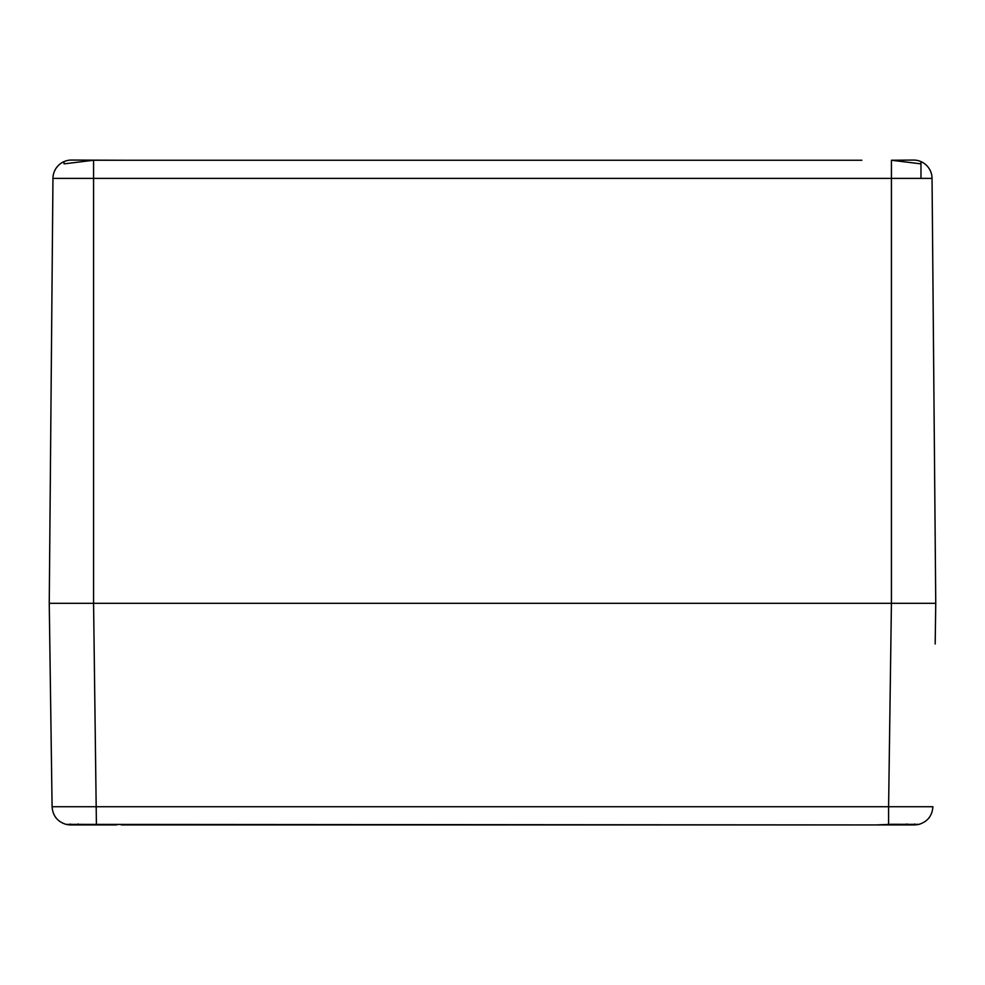 <?xml version="1.0" encoding="UTF-8"?>
<svg xmlns="http://www.w3.org/2000/svg" width="985" height="985" viewBox="0 0 985 985"><rect width="100%" height="100%" fill="white"/><g stroke="black" fill="none" stroke-linecap="round" stroke-linejoin="round"><path stroke-width="1.48" d="M64.025 161.614A18.469 18.469 0 0 0 52.956 178.371A18.469 18.469 0 0 1 71.425 160.062L123.125 160.247L93.575 160.247L64.025 163.867L64.025 161.614A18.469 18.469 0 0 0 52.956 178.371L49.25 603.312L93.575 603.312L93.575 178.371L891.425 178.371L891.425 603.312L93.575 603.312L935.75 603.312L932.044 178.371A18.469 18.469 0 0 0 920.975 161.614L920.975 163.867L891.425 160.247L891.425 178.371L932.044 178.371A18.469 18.469 0 0 0 920.975 161.614A18.469 18.469 0 0 1 932.044 178.371A18.469 18.469 0 0 0 913.575 160.062L891.425 160.247M123.125 160.247L861.875 160.247M920.975 161.983L920.975 178.371M64.025 162.18L64.025 163.867M70.464 824.002L70.464 824.938L65.872 824.297M66.044 824.383L876.145 824.938L891.425 824.297L918.98 824.371L914.56 824.938M116.686 824.938L70.194 824.938M121.278 824.938L863.722 824.938M914.806 824.938L868.314 824.938M917.466 824.691L919.128 824.297M66.02 824.371C57.401 821.625 52.759 815.74 52.094 806.727L49.25 603.312L93.575 603.312L96.407 824.371M906.963 824.002L906.963 824.938M906.705 824.002L906.705 824.938M914.536 824.002L914.536 824.938M888.593 824.371L888.593 806.727L932.906 806.727C932.241 815.74 927.599 821.625 918.98 824.371M935.75 603.312L935.184 643.993M49.25 603.312L52.094 806.727L888.593 806.727L891.425 603.312M67.509 824.679L70.464 824.938M78.295 824.002L78.295 824.938M78.037 824.002L78.037 824.938M93.575 160.247L93.575 178.371L52.956 178.371"/></g></svg>
